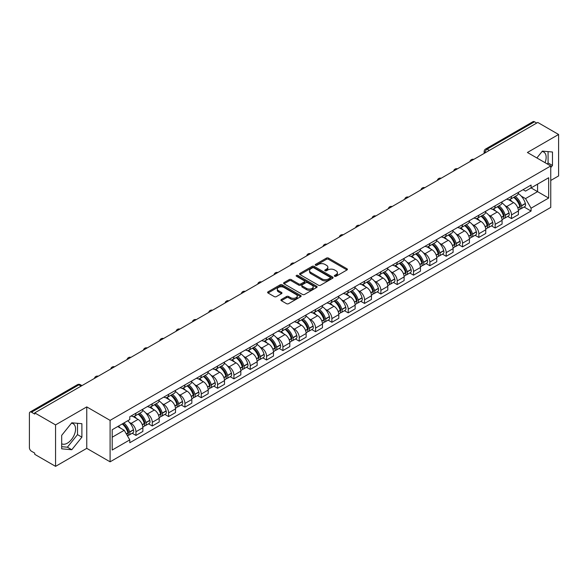 <?xml version="1.0" encoding="UTF-8"?>
<svg xmlns="http://www.w3.org/2000/svg" width="588" height="588" viewBox="0 0 588 588"><rect width="100%" height="100%" fill="white"/><g stroke="black" fill="none" stroke-linecap="round" stroke-linejoin="round"><path stroke-width="0.88" d="M334.638 276.264A1.014 0.588 0 0 0 336.079 276.264L346.993 269.958A1.455 0.838 0 0 0 347.42 269.37A1.455 0.838 0 0 0 346.993 268.775L328.501 258.095A1.455 0.838 0 0 0 326.45 258.095L315.528 264.402A1.014 0.588 0 0 0 315.234 264.813A1.014 0.588 0 0 0 315.528 265.232A1.014 0.588 0 0 0 316.969 265.232L318.38 264.416A4.653 2.683 0 0 1 324.958 264.416L326.502 265.306A4.653 2.683 0 0 1 327.861 267.202A4.653 2.683 0 0 1 326.502 269.098L325.083 269.914A1.014 0.588 0 0 0 324.789 270.333A1.014 0.588 0 0 0 325.083 270.745A1.014 0.588 0 0 0 326.524 270.745L327.935 269.929A4.653 2.683 0 0 1 334.513 269.929L336.057 270.818A4.653 2.683 0 0 1 337.416 272.722A4.653 2.683 0 0 1 336.057 274.618L334.638 275.434A1.014 0.588 0 0 0 334.344 275.846A1.014 0.588 0 0 0 334.638 276.264L334.638 275.434M542.048 151.513A11.547 6.666 -60 0 1 543.753 152.035A11.547 6.666 -60 0 1 545.047 162.67M71.464 423.206A11.547 6.666 -60 0 1 73.169 423.728A11.547 6.666 -60 0 1 74.941 432.981A11.547 6.666 -60 0 1 67.392 443.154A11.547 6.666 -60 0 1 61.689 443.764M281.343 299.498A1.455 0.838 0 0 0 280.917 300.093A1.455 0.838 0 0 0 281.343 300.689L286.532 303.68A1.455 0.838 0 0 0 288.59 303.68L300.711 296.683A1.455 0.838 0 0 0 301.137 296.087A1.455 0.838 0 0 0 300.711 295.499L282.218 284.82A1.455 0.838 0 0 0 280.16 284.82L268.04 291.817A1.455 0.838 0 0 0 267.613 292.412A1.455 0.838 0 0 0 268.04 293.008L274.309 296.624A1.455 0.838 0 0 0 276.36 296.624L281.549 293.625A1.455 0.838 0 0 0 281.975 293.037A1.455 0.838 0 0 0 281.549 292.442L278.44 290.648A3.888 2.242 0 0 1 277.301 289.061A3.888 2.242 0 0 1 279.704 286.988A3.888 2.242 0 0 1 283.938 287.473L296.117 294.5A3.888 2.242 0 0 1 297.249 296.087A3.888 2.242 0 0 1 294.853 298.16A3.888 2.242 0 0 1 290.619 297.675L288.59 296.506A1.455 0.838 0 0 0 286.532 296.506L281.343 299.498L281.343 300.689L286.532 297.712L286.532 296.506M110.096 420.369L86.759 406.896L55.566 424.904L34.736 412.879L537.77 122.451L558.6 134.476L527.407 152.49L550.75 165.963L110.096 420.369L110.096 461.823L550.75 207.417L550.75 165.963M318.483 285.239A1.455 0.838 0 0 0 320.541 285.239L332.661 278.234A1.455 0.838 0 0 0 333.087 277.646A1.455 0.838 0 0 0 332.661 277.051L314.168 266.371A1.455 0.838 0 0 0 312.118 266.371L299.99 273.376A1.455 0.838 0 0 0 299.564 273.964A1.455 0.838 0 0 0 299.99 274.559L318.483 285.239M296.852 276.485A1.014 0.588 0 0 1 297.888 276.625L316.667 287.473L304.562 294.456A1.455 0.838 0 0 1 302.511 294.456L284.019 283.784L284.019 282.593A1.455 0.838 0 0 0 283.592 283.188A1.455 0.838 0 0 0 284.019 283.784M284.019 282.593L289.208 279.601A1.455 0.838 0 0 1 291.258 279.601L298.755 283.93A1.455 0.838 0 0 0 300.813 283.93L304.253 281.946A1.455 0.838 0 0 0 304.68 281.351A1.455 0.838 0 0 0 304.253 280.755L296.448 276.25A1.014 0.588 0 0 1 296.146 275.831A1.014 0.588 0 0 1 296.778 275.294A1.014 0.588 0 0 1 297.888 275.419L316.689 286.275A1.455 0.838 0 0 1 317.116 286.863A1.455 0.838 0 0 1 316.689 287.459L316.689 286.275M55.566 424.904L55.566 466.358L34.736 454.333L34.736 453.12L31.495 451.253A2.962 1.713 -120 0 1 29.4 447.622L29.4 413.423A2.962 1.713 -120 0 1 30.01 412.063L77.425 384.692A2.962 1.713 60 0 1 78.91 384.839L31.495 412.21A2.962 1.713 -120 0 0 30.01 412.063M550.75 180.465L558.6 175.937L558.6 134.476M55.566 466.358L86.759 448.35L110.096 461.823M34.736 412.879L34.736 414.084L31.495 412.21M489.312 150.432L487.114 149.161A2.962 1.713 60 0 0 485.629 149.014L533.044 121.642A2.962 1.713 60 0 1 534.529 121.789L487.114 149.161A2.962 1.713 120 0 0 485.019 152.792L485.019 152.909M536.726 123.061L534.529 121.789M511.501 196.363A6.806 3.932 60 0 1 510.09 199.413L516.999 195.429A6.806 3.932 -120 0 0 518.41 192.372M504.945 205.565L506.687 206.572A6.806 3.932 60 0 1 511.501 214.914L518.41 210.923A6.806 3.932 -120 0 0 513.596 202.581L508.649 199.729M518.41 210.923L518.41 214.605L511.501 218.596L507.753 216.435M510.09 199.413A6.806 3.932 60 0 1 506.738 199.111M511.501 214.914L511.501 218.596M495.17 205.785A6.806 3.932 60 0 1 493.758 208.843L500.667 204.852A6.806 3.932 -120 0 0 502.079 201.794M491.428 225.858L495.17 228.026L502.079 224.035L502.079 220.353A6.806 3.932 -120 0 0 497.264 212.011L492.318 209.159M493.758 208.843A6.806 3.932 60 0 1 490.407 208.534M488.613 214.995L490.355 216.002A6.806 3.932 60 0 1 495.17 224.337L495.17 228.026M478.845 215.215A6.806 3.932 60 0 1 477.434 218.273L484.343 214.282A6.806 3.932 -120 0 0 485.754 211.224M475.097 235.288L478.845 237.449L485.754 233.465L485.754 229.776A6.806 3.932 -120 0 0 480.94 221.441L475.993 218.582M477.434 218.273A6.806 3.932 60 0 1 474.082 217.964M472.289 224.418L474.031 225.424A6.806 3.932 60 0 1 478.845 233.767L478.845 237.449M462.513 224.638A6.806 3.932 60 0 1 461.102 227.696L468.011 223.705A6.806 3.932 -120 0 0 469.422 220.654M458.772 244.718L462.513 246.879L469.422 242.888L469.422 239.206A6.806 3.932 -120 0 0 464.608 230.864L459.662 228.012M461.102 227.696A6.806 3.932 60 0 1 457.751 227.387M455.957 233.848L457.699 234.855A6.806 3.932 60 0 1 462.513 243.189L462.513 246.879M446.189 234.068A6.806 3.932 60 0 1 444.778 237.126L451.687 233.135A6.806 3.932 -120 0 0 453.098 230.077M442.441 254.141L446.189 256.302L453.098 252.318L453.098 248.628A6.806 3.932 -120 0 0 448.284 240.294L443.337 237.434M444.778 237.126A6.806 3.932 60 0 1 441.426 236.817M439.633 243.27L441.375 244.277A6.806 3.932 60 0 1 446.189 252.619L446.189 256.302M429.857 243.491A6.806 3.932 60 0 1 428.446 246.548L435.355 242.565A6.806 3.932 -120 0 0 436.766 239.507M426.109 263.571L429.857 265.732L436.766 261.741L436.766 258.059A6.806 3.932 -120 0 0 431.952 249.716L427.006 246.864M428.446 246.548A6.806 3.932 60 0 1 425.095 246.24M423.301 252.7L425.043 253.707A6.806 3.932 60 0 1 429.857 262.05L429.857 265.732M413.533 252.921A6.806 3.932 60 0 1 412.122 255.978L419.031 251.987A6.806 3.932 -120 0 0 420.435 248.93M409.785 272.994L413.533 275.162L420.442 271.171L420.442 267.481A6.806 3.932 -120 0 0 415.62 259.146L410.681 256.287M412.122 255.978A6.806 3.932 60 0 1 408.77 255.67M406.977 262.13L408.719 263.13A6.806 3.932 60 0 1 413.533 271.472L413.533 275.162M397.201 262.351A6.806 3.932 60 0 1 395.79 265.401L402.699 261.417A6.806 3.932 -120 0 0 404.11 258.36M393.453 282.424L397.201 284.585L404.11 280.601L404.11 276.911A6.806 3.932 -120 0 0 399.296 268.569L394.35 265.717M395.79 265.401A6.806 3.932 60 0 1 392.439 265.1M390.645 271.553L392.387 272.56A6.806 3.932 60 0 1 397.201 280.902L397.201 284.585M380.877 271.774A6.806 3.932 60 0 1 379.466 274.831L386.375 270.84A6.806 3.932 -120 0 0 387.779 267.79M377.129 291.854L380.877 294.015L387.779 290.024L387.779 286.341A6.806 3.932 -120 0 0 382.964 277.999L378.025 275.147M379.466 274.831A6.806 3.932 60 0 1 376.114 274.522M374.321 280.983L376.063 281.99A6.806 3.932 60 0 1 380.877 290.325L380.877 294.015M364.545 281.204A6.806 3.932 60 0 1 363.134 284.261L370.043 280.27A6.806 3.932 -120 0 0 371.454 277.213M360.797 301.276L364.545 303.437L371.454 299.454L371.454 295.764A6.806 3.932 -120 0 0 366.64 287.429L361.694 284.57M363.134 284.261A6.806 3.932 60 0 1 359.782 283.953M357.989 290.406L359.731 291.413A6.806 3.932 60 0 1 364.545 299.755L364.545 303.437M348.221 290.626A6.806 3.932 60 0 1 346.81 293.684L353.719 289.7A6.806 3.932 -120 0 0 355.123 286.643M344.472 310.707L348.221 312.867L355.123 308.876L355.123 305.194A6.806 3.932 -120 0 0 350.308 296.852L345.369 294M346.81 293.684A6.806 3.932 60 0 1 343.458 293.375M341.665 299.836L343.407 300.843A6.806 3.932 60 0 1 348.221 309.178L348.221 312.867M331.889 300.056A6.806 3.932 60 0 1 330.478 303.114L337.387 299.123A6.806 3.932 -120 0 0 338.798 296.065M328.141 320.129L331.889 322.298L338.798 318.306L338.798 314.617A6.806 3.932 -120 0 0 333.984 306.282L329.037 303.423M330.478 303.114A6.806 3.932 60 0 1 327.126 302.805M325.333 309.266L327.075 310.266A6.806 3.932 60 0 1 331.889 318.608L331.889 322.298M315.565 309.479A6.806 3.932 60 0 1 314.154 312.537L321.063 308.553A6.806 3.932 -120 0 0 322.467 305.495M311.816 329.559L315.565 331.72L322.467 327.729L322.467 324.047A6.806 3.932 -120 0 0 317.652 315.705L312.713 312.853M314.154 312.537A6.806 3.932 60 0 1 310.802 312.235M309.009 318.689L310.743 319.696A6.806 3.932 60 0 1 315.565 328.038L315.565 331.72M299.233 318.909A6.806 3.932 60 0 1 297.822 321.967L304.731 317.976A6.806 3.932 -120 0 0 306.142 314.918M295.485 338.982L299.233 341.15L306.142 337.159L306.142 333.477A6.806 3.932 -120 0 0 301.328 325.135L296.381 322.283M297.822 321.967A6.806 3.932 60 0 1 294.47 321.658M292.677 328.119L294.419 329.126A6.806 3.932 60 0 1 299.233 337.461L299.233 341.15M282.901 328.339A6.806 3.932 60 0 1 281.498 331.397L288.407 327.406A6.806 3.932 -120 0 0 289.81 324.348M279.16 348.412L282.909 350.573L289.81 346.589L289.81 342.9A6.806 3.932 -120 0 0 284.996 334.565L280.057 331.706M281.498 331.397A6.806 3.932 60 0 1 278.146 331.088M276.345 337.541L278.087 338.548A6.806 3.932 60 0 1 282.909 346.891L282.909 350.573M266.577 337.762A6.806 3.932 60 0 1 265.166 340.82L272.075 336.828A6.806 3.932 -120 0 0 273.486 333.778M262.829 357.842L266.577 360.003L273.486 356.012L273.486 352.33A6.806 3.932 -120 0 0 268.672 343.987L263.725 341.136M265.166 340.82A6.806 3.932 60 0 1 261.814 340.511M260.021 346.971L261.763 347.978A6.806 3.932 60 0 1 266.577 356.313L266.577 360.003M250.245 347.192A6.806 3.932 60 0 1 248.842 350.25L255.743 346.259A6.806 3.932 -120 0 0 257.154 343.201M246.504 367.265L250.245 369.426L257.154 365.442L257.154 361.752A6.806 3.932 -120 0 0 252.34 353.417L247.401 350.558M248.842 350.25A6.806 3.932 60 0 1 245.49 349.941M243.689 356.394L245.431 357.401A6.806 3.932 60 0 1 250.245 365.743L250.245 369.426M233.921 356.615A6.806 3.932 60 0 1 232.51 359.672L239.419 355.689A6.806 3.932 -120 0 0 240.83 352.631M230.173 376.695L233.921 378.856L240.83 374.865L240.83 371.182A6.806 3.932 -120 0 0 236.016 362.84L231.069 359.988M232.51 359.672A6.806 3.932 60 0 1 229.158 359.364M227.365 365.824L229.107 366.831A6.806 3.932 60 0 1 233.921 375.166L233.921 378.856M217.589 366.045A6.806 3.932 60 0 1 216.186 369.102L223.087 365.111A6.806 3.932 -120 0 0 224.498 362.054M213.848 386.118L217.589 388.286L224.498 384.295L224.498 380.605A6.806 3.932 -120 0 0 219.684 372.27L214.745 369.411M216.186 369.102A6.806 3.932 60 0 1 212.834 368.794M211.033 375.254L212.775 376.254A6.806 3.932 60 0 1 217.589 384.596L217.589 388.286M201.265 375.475A6.806 3.932 60 0 1 199.854 378.525L206.763 374.541A6.806 3.932 -120 0 0 208.174 371.484M197.517 395.548L201.265 397.709L208.174 393.725L208.174 390.035A6.806 3.932 -120 0 0 203.36 381.693L198.413 378.841M199.854 378.525A6.806 3.932 60 0 1 196.502 378.224M194.709 384.677L196.451 385.684A6.806 3.932 60 0 1 201.265 394.026L201.265 397.709M184.933 384.897A6.806 3.932 60 0 1 183.529 387.955L190.431 383.964A6.806 3.932 -120 0 0 191.842 380.914M181.192 404.97L184.933 407.139L191.842 403.147L191.842 399.465A6.806 3.932 -120 0 0 187.028 391.123L182.082 388.271M183.529 387.955A6.806 3.932 60 0 1 180.171 387.646M178.377 394.107L180.119 395.114A6.806 3.932 60 0 1 184.933 403.449L184.933 407.139M168.609 394.327A6.806 3.932 60 0 1 167.198 397.385L174.107 393.394A6.806 3.932 -120 0 0 175.518 390.336M164.861 414.4L168.609 416.561L175.518 412.578L175.518 408.888A6.806 3.932 -120 0 0 170.704 400.553L165.757 397.694M167.198 397.385A6.806 3.932 60 0 1 163.846 397.076M162.053 403.53L163.795 404.537A6.806 3.932 60 0 1 168.609 412.879L168.609 416.561M152.277 403.75A6.806 3.932 60 0 1 150.866 406.808L157.775 402.824A6.806 3.932 -120 0 0 159.186 399.766M148.536 423.83L152.277 425.991L159.186 422L159.186 418.318A6.806 3.932 -120 0 0 154.372 409.976L149.425 407.124M150.866 406.808A6.806 3.932 60 0 1 147.514 406.499M145.721 412.96L147.463 413.967A6.806 3.932 60 0 1 152.277 422.302L152.277 425.991M135.953 413.18A6.806 3.932 60 0 1 134.542 416.238L141.451 412.247A6.806 3.932 -120 0 0 142.862 409.189M132.204 433.253L135.953 435.421L142.862 431.43L142.862 427.741A6.806 3.932 -120 0 0 138.048 419.406L133.101 416.547M134.542 416.238A6.806 3.932 60 0 1 131.19 415.929M129.397 422.39L131.139 423.389A6.806 3.932 60 0 1 135.953 431.732L135.953 435.421M523.063 189.681L525.525 191.1L548.655 177.745L537.564 184.154L537.564 191.644L525.525 198.597L521.269 196.142M112.19 437.229L124.23 430.284L129.779 439.89L112.19 450.04L112.19 429.74L129.779 419.582L129.779 416.745L531.074 185.058L531.074 187.895L548.655 198.053L531.074 208.203L525.525 198.597M548.655 177.745L548.655 198.053M129.779 439.89L129.779 442.727L531.074 211.041L531.074 208.203M550.75 167.624L552.477 165.478L552.477 152.005L542.379 151.109L536.873 157.952M86.759 406.896L86.759 448.35M61.689 448.828L71.787 449.732L81.894 437.163L81.894 423.698L71.787 422.794L61.689 435.363L61.689 448.828M124.23 430.284L117.74 426.535M524.084 207.005L531.074 211.041M547.266 163.949L548.082 162.935L548.082 151.616M548.082 162.935L552.477 165.478M61.689 446.682L67.392 447.196L77.498 434.628L77.498 423.309M67.392 447.196L71.787 449.732M77.498 434.628L81.894 437.163M335.05 276.404L336.057 275.823A4.653 2.683 0 0 0 337.416 273.927L337.416 272.722M327.861 267.202L327.861 268.415A4.653 2.683 0 0 1 326.502 270.311L325.495 270.892M346.993 268.775L346.993 269.958L328.501 259.308A1.455 0.838 0 0 0 326.45 259.308L315.94 265.372M332.661 277.051L332.661 278.234L314.168 267.584A1.455 0.838 0 0 0 312.118 267.584L300.012 274.567M330.096 278.058A1.014 0.588 0 0 0 330.39 277.646A1.014 0.588 0 0 0 330.096 277.227L313.86 267.856A1.014 0.588 0 0 0 312.426 267.856L310.934 268.716A4.653 2.683 0 0 0 309.575 270.612A4.653 2.683 0 0 0 310.934 272.509L322.033 278.918A4.653 2.683 0 0 0 328.604 278.918L330.096 278.058L330.096 279.263A1.014 0.588 0 0 0 330.39 278.852L330.39 277.646M309.575 270.612L309.575 271.825A4.653 2.683 0 0 0 310.934 273.721L310.934 272.509M330.096 279.263L328.604 280.123A4.653 2.683 0 0 1 322.033 280.123L310.934 273.721M284.033 283.791L289.208 280.807L289.208 279.601M304.68 281.351L304.68 282.556A1.455 0.838 0 0 1 304.253 283.151L300.813 285.136A1.455 0.838 0 0 1 298.755 285.136L291.258 280.807A1.455 0.838 0 0 0 289.208 280.807M306.539 288.421A3.888 2.242 0 0 0 310.78 288.906A3.888 2.242 0 0 0 313.176 286.834A3.888 2.242 0 0 0 312.037 285.254L307.752 282.777A1.455 0.838 0 0 0 305.694 282.777L302.254 284.761A1.455 0.838 0 0 0 301.828 285.356A1.455 0.838 0 0 0 302.254 285.944L306.539 288.421L306.539 289.634A3.888 2.242 0 0 0 310.78 290.119A3.888 2.242 0 0 0 313.176 288.046L313.176 286.834M301.828 285.356L301.828 286.562A1.455 0.838 0 0 0 302.254 287.157L302.254 285.944M306.539 289.634L302.254 287.157M297.249 296.087L297.249 297.3A3.888 2.242 0 0 1 294.853 299.373A3.888 2.242 0 0 1 290.619 298.888L288.59 297.712A1.455 0.838 0 0 0 286.532 297.712M277.301 289.061L277.301 290.266A3.888 2.242 0 0 0 278.44 291.854L278.44 290.648M281.549 292.442L281.549 293.625L278.44 291.854M300.689 296.697L282.218 286.025A1.455 0.838 0 0 0 280.16 286.025L268.062 293.015L268.04 291.817M514.066 197.12A9.327 5.388 60 0 1 514.118 197.142A9.327 5.388 60 0 1 520.255 205.513L520.307 205.704A1.815 1.044 60 0 1 520.02 207.13A1.815 1.044 60 0 1 519.983 207.152M513.662 197.355A11.253 6.497 60 0 1 519.843 206.638L519.902 206.829A3.741 2.161 60 0 1 519.307 209.762L518.381 210.298M519.946 208.938A3.741 2.161 -120 0 0 520.983 208.799A3.741 2.161 -120 0 0 521.571 205.859L521.519 205.668A11.253 6.497 -120 0 0 515.338 196.385M518.263 193.57A11.253 6.497 60 0 1 525.341 203.463L525.393 203.654A3.741 2.161 60 0 1 524.805 206.594L520.983 208.799M509.825 199.545A11.253 6.497 60 0 1 512.17 201.765M517.646 201.78L519.079 202.61M497.742 206.542A9.327 5.388 60 0 1 497.786 206.572A9.327 5.388 60 0 1 503.923 214.943L503.982 215.134A1.815 1.044 60 0 1 503.695 216.56A1.815 1.044 60 0 1 503.651 216.575M497.33 206.778A11.253 6.497 60 0 1 503.519 216.061L503.571 216.259A3.741 2.161 60 0 1 502.983 219.192L502.049 219.728M503.622 218.361A3.741 2.161 -120 0 0 504.658 218.221A3.741 2.161 -120 0 0 505.246 215.289L505.188 215.098A11.253 6.497 -120 0 0 499.006 205.815M501.939 202.992A11.253 6.497 60 0 1 509.01 212.893L509.068 213.084A3.741 2.161 60 0 1 508.473 216.016L504.658 218.221M493.494 208.975A11.253 6.497 60 0 1 495.846 211.188M501.314 211.21L502.747 212.033M481.41 215.972A9.327 5.388 60 0 1 481.462 216.002A9.327 5.388 60 0 1 487.599 224.366L487.65 224.557A1.815 1.044 60 0 1 487.364 225.983A1.815 1.044 60 0 1 487.327 226.005M481.006 216.208A11.253 6.497 60 0 1 487.187 225.491L487.239 225.682A3.741 2.161 60 0 1 486.651 228.614L485.725 229.151M487.29 227.791A3.741 2.161 -120 0 0 488.327 227.652A3.741 2.161 -120 0 0 488.915 224.719L488.863 224.52A11.253 6.497 -120 0 0 482.682 215.237M485.607 212.422A11.253 6.497 60 0 1 492.685 222.315L492.737 222.507A3.741 2.161 60 0 1 492.149 225.447L488.327 227.652M477.169 218.398A11.253 6.497 60 0 1 479.514 220.618M484.99 220.632L486.423 221.463M465.086 225.395A9.327 5.388 60 0 1 465.13 225.424A9.327 5.388 60 0 1 471.267 233.796L471.326 233.987A1.815 1.044 60 0 1 471.039 235.413A1.815 1.044 60 0 1 470.995 235.435M464.674 225.638A11.253 6.497 60 0 1 470.856 234.913L470.915 235.112A3.741 2.161 60 0 1 470.326 238.044L469.393 238.581M470.966 237.221A3.741 2.161 -120 0 0 471.995 237.074A3.741 2.161 -120 0 0 472.59 234.142L472.531 233.951A11.253 6.497 -120 0 0 466.35 224.667M469.283 221.845A11.253 6.497 60 0 1 476.353 231.745L476.412 231.937A3.741 2.161 60 0 1 475.817 234.869L471.995 237.074M460.838 227.828A11.253 6.497 60 0 1 463.19 230.048M468.658 230.062L470.091 230.886M448.754 234.825A9.327 5.388 60 0 1 448.806 234.855A9.327 5.388 60 0 1 454.943 243.219L454.994 243.417A1.815 1.044 60 0 1 454.708 244.836A1.815 1.044 60 0 1 454.664 244.858M448.35 235.06A11.253 6.497 60 0 1 454.531 244.343L454.583 244.534A3.741 2.161 60 0 1 453.995 247.474L453.069 248.011M454.634 246.644A3.741 2.161 -120 0 0 455.671 246.504A3.741 2.161 -120 0 0 456.259 243.572L456.207 243.373A11.253 6.497 -120 0 0 450.026 234.097M452.951 231.275A11.253 6.497 60 0 1 460.029 241.168L460.081 241.367A3.741 2.161 60 0 1 459.493 244.299L455.671 246.504M444.513 237.251A11.253 6.497 60 0 1 446.858 239.47M452.334 239.485L453.767 240.316M432.43 244.255A9.327 5.388 60 0 1 432.474 244.277A9.327 5.388 60 0 1 438.611 252.649L438.67 252.84A1.815 1.044 60 0 1 438.383 254.266A1.815 1.044 60 0 1 438.339 254.288M432.018 244.49A11.253 6.497 60 0 1 438.2 253.773L438.258 253.965A3.741 2.161 60 0 1 437.67 256.897L436.737 257.434M438.31 256.074A3.741 2.161 -120 0 0 439.339 255.934A3.741 2.161 -120 0 0 439.934 252.994L439.875 252.803A11.253 6.497 -120 0 0 433.694 243.52M436.627 240.698A11.253 6.497 60 0 1 443.697 250.598L443.756 250.789A3.741 2.161 60 0 1 443.161 253.722L439.339 255.934M428.182 246.681A11.253 6.497 60 0 1 430.534 248.9M436.002 248.915L437.435 249.746M416.098 253.678A9.327 5.388 60 0 1 416.15 253.707A9.327 5.388 60 0 1 422.28 262.072L422.338 262.27A1.815 1.044 60 0 1 422.052 263.689A1.815 1.044 60 0 1 422.008 263.711M415.694 253.913A11.253 6.497 60 0 1 421.875 263.196L421.927 263.387A3.741 2.161 60 0 1 421.339 266.327L420.413 266.864M421.978 265.497A3.741 2.161 -120 0 0 423.015 265.357A3.741 2.161 -120 0 0 423.603 262.424L423.551 262.233A11.253 6.497 -120 0 0 417.37 252.95M420.295 250.128A11.253 6.497 60 0 1 427.373 260.028L427.425 260.219A3.741 2.161 60 0 1 426.837 263.152L423.015 265.357M411.857 256.111A11.253 6.497 60 0 1 414.202 258.323M419.678 258.338L421.111 259.168M399.774 263.108A9.327 5.388 60 0 1 399.818 263.13A9.327 5.388 60 0 1 405.955 271.502L406.007 271.693A1.815 1.044 60 0 1 405.72 273.119A1.815 1.044 60 0 1 405.683 273.141M399.362 263.343A11.253 6.497 60 0 1 405.544 272.626L405.602 272.817A3.741 2.161 60 0 1 405.014 275.75L404.081 276.286M405.654 274.927A3.741 2.161 -120 0 0 406.683 274.787A3.741 2.161 -120 0 0 407.278 271.847L407.219 271.656A11.253 6.497 -120 0 0 401.038 262.373M403.971 259.558A11.253 6.497 60 0 1 411.041 269.451L411.1 269.642A3.741 2.161 60 0 1 410.505 272.582L406.683 274.787M395.526 265.533A11.253 6.497 60 0 1 397.878 267.753M403.346 267.768L404.779 268.598M383.442 272.531A9.327 5.388 60 0 1 383.494 272.56A9.327 5.388 60 0 1 389.624 280.932L389.682 281.123A1.815 1.044 60 0 1 389.396 282.549A1.815 1.044 60 0 1 389.352 282.571M383.038 272.766A11.253 6.497 60 0 1 389.219 282.049L389.271 282.247A3.741 2.161 60 0 1 388.683 285.18L387.757 285.717M389.322 284.349A3.741 2.161 -120 0 0 390.358 284.21A3.741 2.161 -120 0 0 390.946 281.277L390.895 281.086A11.253 6.497 -120 0 0 384.714 271.803M387.639 268.981A11.253 6.497 60 0 1 394.71 278.881L394.769 279.072A3.741 2.161 60 0 1 394.18 282.005L390.358 284.21M379.201 274.964A11.253 6.497 60 0 1 381.546 277.183M387.022 277.198L388.455 278.021M367.118 281.961A9.327 5.388 60 0 1 367.162 281.99A9.327 5.388 60 0 1 373.299 290.354L373.351 290.546A1.815 1.044 60 0 1 373.064 291.971A1.815 1.044 60 0 1 373.027 291.993M366.706 282.196A11.253 6.497 60 0 1 372.888 291.479L372.946 291.67A3.741 2.161 60 0 1 372.358 294.603L371.425 295.139M372.99 293.779A3.741 2.161 -120 0 0 374.027 293.64A3.741 2.161 -120 0 0 374.622 290.707L374.563 290.509A11.253 6.497 -120 0 0 368.382 281.226M371.315 278.411A11.253 6.497 60 0 1 378.385 288.304L378.437 288.502A3.741 2.161 60 0 1 377.849 291.435L374.027 293.64M362.869 284.386A11.253 6.497 60 0 1 365.221 286.606M370.69 286.621L372.123 287.451M350.786 291.391A9.327 5.388 60 0 1 350.838 291.413A9.327 5.388 60 0 1 356.967 299.784L357.026 299.976A1.815 1.044 60 0 1 356.74 301.401A1.815 1.044 60 0 1 356.695 301.423M350.382 291.626A11.253 6.497 60 0 1 356.563 300.902L356.615 301.1A3.741 2.161 60 0 1 356.027 304.033L355.101 304.569M356.666 303.21A3.741 2.161 -120 0 0 357.702 303.063A3.741 2.161 -120 0 0 358.29 300.13L358.239 299.939A11.253 6.497 -120 0 0 352.058 290.656M354.983 287.833A11.253 6.497 60 0 1 362.054 297.734L362.112 297.925A3.741 2.161 60 0 1 361.524 300.858L357.702 303.063M346.545 293.816A11.253 6.497 60 0 1 348.89 296.036M354.358 296.051L355.799 296.874M334.462 300.813A9.327 5.388 60 0 1 334.506 300.843A9.327 5.388 60 0 1 340.643 309.207L340.695 309.406A1.815 1.044 60 0 1 340.408 310.824A1.815 1.044 60 0 1 340.371 310.846M334.05 301.049A11.253 6.497 60 0 1 340.231 310.332L340.29 310.523A3.741 2.161 60 0 1 339.695 313.463L338.769 313.999M340.334 312.632A3.741 2.161 -120 0 0 341.371 312.493A3.741 2.161 -120 0 0 341.966 309.56L341.907 309.369A11.253 6.497 -120 0 0 335.726 300.086M338.659 297.263A11.253 6.497 60 0 1 345.729 307.156L345.781 307.355A3.741 2.161 60 0 1 345.193 310.288L341.371 312.493M330.213 303.246A11.253 6.497 60 0 1 332.565 305.459M338.034 305.473L339.467 306.304M318.13 310.243A9.327 5.388 60 0 1 318.181 310.266A9.327 5.388 60 0 1 324.311 318.637L324.37 318.828A1.815 1.044 60 0 1 324.084 320.254A1.815 1.044 60 0 1 324.039 320.276M317.726 310.479A11.253 6.497 60 0 1 323.907 319.762L323.959 319.953A3.741 2.161 60 0 1 323.371 322.885L322.445 323.422M324.01 322.062A3.741 2.161 -120 0 0 325.046 321.923A3.741 2.161 -120 0 0 325.634 318.983L325.583 318.792A11.253 6.497 -120 0 0 319.402 309.509M322.327 306.686A11.253 6.497 60 0 1 329.398 316.587L329.456 316.778A3.741 2.161 60 0 1 328.868 319.718L325.046 321.923M313.889 312.669A11.253 6.497 60 0 1 316.234 314.889M321.702 314.903L323.143 315.734M301.806 319.666A9.327 5.388 60 0 1 301.85 319.696A9.327 5.388 60 0 1 307.987 328.067L308.038 328.258A1.815 1.044 60 0 1 307.752 329.684A1.815 1.044 60 0 1 307.715 329.699M301.394 319.901A11.253 6.497 60 0 1 307.575 329.184L307.634 329.383A3.741 2.161 60 0 1 307.039 332.316L306.113 332.852M307.678 331.485A3.741 2.161 -120 0 0 308.715 331.345A3.741 2.161 -120 0 0 309.31 328.413L309.251 328.222A11.253 6.497 -120 0 0 303.07 318.939M306.003 316.116A11.253 6.497 60 0 1 313.073 326.017L313.125 326.208A3.741 2.161 60 0 1 312.537 329.14L308.715 331.345M297.557 322.099A11.253 6.497 60 0 1 299.909 324.311M305.378 324.333L306.811 325.157M285.474 329.096A9.327 5.388 60 0 1 285.525 329.126A9.327 5.388 60 0 1 291.655 337.49L291.714 337.681A1.815 1.044 60 0 1 291.428 339.107A1.815 1.044 60 0 1 291.383 339.129M285.07 329.331A11.253 6.497 60 0 1 291.251 338.614L291.303 338.806A3.741 2.161 60 0 1 290.715 341.738L289.781 342.275M291.354 340.915A3.741 2.161 -120 0 0 292.39 340.775A3.741 2.161 -120 0 0 292.978 337.843L292.927 337.644A11.253 6.497 -120 0 0 286.738 328.361M289.671 325.546A11.253 6.497 60 0 1 296.742 335.439L296.8 335.63A3.741 2.161 60 0 1 296.212 338.57L292.39 340.775M281.233 331.522A11.253 6.497 60 0 1 283.578 333.741M289.046 333.756L290.487 334.587M269.15 338.519A9.327 5.388 60 0 1 269.194 338.548A9.327 5.388 60 0 1 275.331 346.92L275.382 347.111A1.815 1.044 60 0 1 275.096 348.537A1.815 1.044 60 0 1 275.059 348.559M268.738 338.761A11.253 6.497 60 0 1 274.919 348.037L274.978 348.236A3.741 2.161 60 0 1 274.383 351.168L273.457 351.705M275.022 350.338A3.741 2.161 -120 0 0 276.059 350.198A3.741 2.161 -120 0 0 276.654 347.265L276.595 347.074A11.253 6.497 -120 0 0 270.414 337.791M273.346 334.969A11.253 6.497 60 0 1 280.417 344.869L280.469 345.06A3.741 2.161 60 0 1 279.881 347.993L276.059 350.198M264.901 340.952A11.253 6.497 60 0 1 267.253 343.171M272.722 343.186L274.155 344.009M252.818 347.949A9.327 5.388 60 0 1 252.862 347.978A9.327 5.388 60 0 1 258.999 356.343L259.058 356.541A1.815 1.044 60 0 1 258.771 357.96A1.815 1.044 60 0 1 258.727 357.982M252.414 348.184A11.253 6.497 60 0 1 258.595 357.467L258.647 357.658A3.741 2.161 60 0 1 258.059 360.598L257.125 361.135M258.698 359.768A3.741 2.161 -120 0 0 259.734 359.628A3.741 2.161 -120 0 0 260.322 356.695L260.271 356.497A11.253 6.497 -120 0 0 254.082 347.221M257.015 344.399A11.253 6.497 60 0 1 264.086 354.292L264.144 354.49A3.741 2.161 60 0 1 263.549 357.423L259.734 359.628M248.577 350.375A11.253 6.497 60 0 1 250.922 352.594M256.39 352.609L257.823 353.439M236.494 357.379A9.327 5.388 60 0 1 236.538 357.401A9.327 5.388 60 0 1 242.675 365.773L242.726 365.964A1.815 1.044 60 0 1 242.44 367.39A1.815 1.044 60 0 1 242.403 367.412M236.082 357.614A11.253 6.497 60 0 1 242.263 366.897L242.322 367.088A3.741 2.161 60 0 1 241.727 370.021L240.801 370.558M242.366 369.198A3.741 2.161 -120 0 0 243.403 369.058A3.741 2.161 -120 0 0 243.998 366.118L243.939 365.927A11.253 6.497 -120 0 0 237.758 356.644M240.69 353.822A11.253 6.497 60 0 1 247.761 363.722L247.813 363.913A3.741 2.161 60 0 1 247.225 366.846L243.403 369.058M232.245 359.805A11.253 6.497 60 0 1 234.597 362.024M240.066 362.039L241.499 362.869M220.162 366.802A9.327 5.388 60 0 1 220.206 366.831A9.327 5.388 60 0 1 226.343 375.195L226.402 375.394A1.815 1.044 60 0 1 226.115 376.812A1.815 1.044 60 0 1 226.071 376.835M219.758 367.037A11.253 6.497 60 0 1 225.939 376.32L225.99 376.511A3.741 2.161 60 0 1 225.402 379.451L224.469 379.988M226.042 378.621A3.741 2.161 -120 0 0 227.078 378.481A3.741 2.161 -120 0 0 227.666 375.548L227.615 375.357A11.253 6.497 -120 0 0 221.426 366.074M224.359 363.252A11.253 6.497 60 0 1 231.429 373.145L231.488 373.343A3.741 2.161 60 0 1 230.893 376.276L227.078 378.481M215.921 369.235A11.253 6.497 60 0 1 218.266 371.447M223.734 371.462L225.167 372.292M203.838 376.232A9.327 5.388 60 0 1 203.882 376.254A9.327 5.388 60 0 1 210.019 384.625L210.07 384.817A1.815 1.044 60 0 1 209.784 386.243A1.815 1.044 60 0 1 209.747 386.265M203.426 376.467A11.253 6.497 60 0 1 209.607 385.75L209.666 385.941A3.741 2.161 60 0 1 209.071 388.874L208.145 389.41M209.71 388.051A3.741 2.161 -120 0 0 210.747 387.911A3.741 2.161 -120 0 0 211.335 384.971L211.283 384.78A11.253 6.497 -120 0 0 205.102 375.497M208.034 372.682A11.253 6.497 60 0 1 215.105 382.575L215.157 382.766A3.741 2.161 60 0 1 214.569 385.706L210.747 387.911M199.589 378.657A11.253 6.497 60 0 1 201.941 380.877M207.41 380.892L208.843 381.722M187.506 385.655A9.327 5.388 60 0 1 187.55 385.684A9.327 5.388 60 0 1 193.687 394.056L193.746 394.247A1.815 1.044 60 0 1 193.459 395.673A1.815 1.044 60 0 1 193.415 395.695M187.102 385.89A11.253 6.497 60 0 1 193.283 395.173L193.334 395.371A3.741 2.161 60 0 1 192.746 398.304L191.813 398.84M193.386 397.473A3.741 2.161 -120 0 0 194.422 397.334A3.741 2.161 -120 0 0 195.01 394.401L194.951 394.21A11.253 6.497 -120 0 0 188.77 384.927M191.703 382.104A11.253 6.497 60 0 1 198.773 392.005L198.832 392.196A3.741 2.161 60 0 1 198.237 395.129L194.422 397.334M183.258 388.087A11.253 6.497 60 0 1 185.61 390.307M191.078 390.322L192.511 391.145M171.174 395.085A9.327 5.388 60 0 1 171.226 395.114A9.327 5.388 60 0 1 177.363 403.478L177.414 403.669A1.815 1.044 60 0 1 177.128 405.095A1.815 1.044 60 0 1 177.091 405.117M170.77 395.32A11.253 6.497 60 0 1 176.951 404.603L177.01 404.794A3.741 2.161 60 0 1 176.415 407.727L175.489 408.263M177.054 406.903A3.741 2.161 -120 0 0 178.09 406.764A3.741 2.161 -120 0 0 178.678 403.831L178.627 403.633A11.253 6.497 -120 0 0 172.446 394.35M175.378 391.535A11.253 6.497 60 0 1 182.449 401.428L182.501 401.626A3.741 2.161 60 0 1 181.912 404.559L178.09 406.764M166.933 397.51A11.253 6.497 60 0 1 169.285 399.73M174.754 399.744L176.187 400.575M154.85 404.515A9.327 5.388 60 0 1 154.894 404.537A9.327 5.388 60 0 1 161.031 412.908L161.09 413.099A1.815 1.044 60 0 1 160.803 414.525A1.815 1.044 60 0 1 160.759 414.547M154.438 404.75A11.253 6.497 60 0 1 160.627 414.025L160.678 414.224A3.741 2.161 60 0 1 160.09 417.157L159.157 417.693M160.73 416.333A3.741 2.161 -120 0 0 161.766 416.186A3.741 2.161 -120 0 0 162.354 413.254L162.295 413.063A11.253 6.497 -120 0 0 156.114 403.78M159.047 400.957A11.253 6.497 60 0 1 166.117 410.858L166.176 411.049A3.741 2.161 60 0 1 165.581 413.981L161.766 416.186M150.601 406.94A11.253 6.497 60 0 1 152.953 409.16M158.422 409.175L159.855 409.998M138.518 413.937A9.327 5.388 60 0 1 138.57 413.967A9.327 5.388 60 0 1 144.707 422.331L144.758 422.529A1.815 1.044 60 0 1 144.472 423.948A1.815 1.044 60 0 1 144.435 423.97M138.114 414.173A11.253 6.497 60 0 1 144.295 423.456L144.354 423.647A3.741 2.161 60 0 1 143.759 426.587L142.833 427.123M144.398 425.756A3.741 2.161 -120 0 0 145.434 425.616A3.741 2.161 -120 0 0 146.022 422.684L145.971 422.485A11.253 6.497 -120 0 0 139.79 413.21M142.715 410.387A11.253 6.497 60 0 1 149.793 420.28L149.844 420.479A3.741 2.161 60 0 1 149.256 423.411L145.434 425.616M134.277 416.37A11.253 6.497 60 0 1 136.629 418.582M142.098 418.597L143.531 419.428M122.694 423.676A9.327 5.388 60 0 1 128.375 431.761L128.434 431.952A1.815 1.044 60 0 1 128.147 433.378A1.815 1.044 60 0 1 128.103 433.4M122.223 423.948A11.253 6.497 60 0 1 127.971 432.886L128.022 433.077A3.741 2.161 60 0 1 127.508 435.965M128.074 435.186A3.741 2.161 -120 0 0 129.11 435.046A3.741 2.161 -120 0 0 129.698 432.106L129.639 431.915A11.253 6.497 -120 0 0 123.899 422.978M127.721 420.773A11.253 6.497 60 0 1 133.461 429.71L133.52 429.901A3.741 2.161 60 0 1 132.925 432.841L129.11 435.046M118.401 426.153A11.253 6.497 60 0 1 120.297 428.013M125.766 428.027L127.199 428.858M485.122 152.851L485.019 152.792A2.962 1.713 0 0 1 484.152 151.579L484.152 153.409M152.277 422.302L159.186 418.318M168.609 412.879L175.518 408.888M184.933 403.449L191.842 399.465M201.265 394.026L208.174 390.035M217.589 384.596L224.498 380.605M233.921 375.166L240.83 371.182M250.245 365.743L257.154 361.752M266.577 356.313L273.486 352.33M282.909 346.891L289.81 342.9M299.233 337.461L306.142 333.477M315.565 328.038L322.467 324.047M331.889 318.608L338.798 314.617M348.221 309.178L355.123 305.194M364.545 299.755L371.454 295.764M380.877 290.325L387.779 286.341M397.201 280.902L404.11 276.911M413.533 271.472L420.442 267.481M429.857 262.05L436.766 258.059M446.189 252.619L453.098 248.628M462.513 243.189L469.422 239.206M478.845 233.767L485.754 229.776M495.17 224.337L502.079 220.353M135.953 431.732L142.862 427.741M131.139 423.389L138.048 419.406M147.463 413.967L154.372 409.976M163.795 404.537L170.704 400.553M180.119 395.114L187.028 391.123M196.451 385.684L203.36 381.693M212.775 376.254L219.684 372.27M229.107 366.831L236.016 362.84M245.431 357.401L252.34 353.417M261.763 347.978L268.672 343.987M278.087 338.548L284.996 334.565M294.419 329.126L301.328 325.135M310.743 319.696L317.652 315.705M327.075 310.266L333.984 306.282M343.407 300.843L350.308 296.852M359.731 291.413L366.64 287.429M376.063 281.99L382.964 277.999M392.387 272.56L399.296 268.569M408.719 263.13L415.62 259.146M425.043 253.707L431.952 249.716M441.375 244.277L448.284 240.294M457.699 234.855L464.608 230.864M474.031 225.424L480.94 221.441M490.355 216.002L497.264 212.011M506.687 206.572L513.596 202.581M473.531 159.539A2.962 1.713 120 0 0 472.223 160.296M457.199 168.969A2.962 1.713 120 0 0 455.898 169.726M440.875 178.399A2.962 1.713 120 0 0 439.567 179.149M424.543 187.822A2.962 1.713 120 0 0 423.242 188.579M408.219 197.252A2.962 1.713 120 0 0 406.911 198.002M391.887 206.675A2.962 1.713 120 0 0 390.586 207.432M375.563 216.105A2.962 1.713 120 0 0 374.255 216.862M359.231 225.535A2.962 1.713 120 0 0 357.923 226.284M342.907 234.957A2.962 1.713 120 0 0 341.599 235.714M326.575 244.387A2.962 1.713 120 0 0 325.267 245.137M310.251 253.81A2.962 1.713 120 0 0 308.943 254.567M293.919 263.24A2.962 1.713 120 0 0 292.611 263.997M277.595 272.663A2.962 1.713 120 0 0 276.286 273.42M261.263 282.093A2.962 1.713 120 0 0 259.955 282.85M244.939 291.523A2.962 1.713 120 0 0 243.63 292.273M228.607 300.946A2.962 1.713 120 0 0 227.299 301.703M212.283 310.376A2.962 1.713 120 0 0 210.974 311.125M195.951 319.798A2.962 1.713 120 0 0 194.643 320.556M179.627 329.229A2.962 1.713 120 0 0 178.318 329.986M163.295 338.659A2.962 1.713 120 0 0 161.987 339.408M146.971 348.081A2.962 1.713 120 0 0 145.662 348.838M130.639 357.511A2.962 1.713 120 0 0 129.331 358.261M114.315 366.934A2.962 1.713 120 0 0 113.006 367.691M97.983 376.364A2.962 1.713 120 0 0 96.675 377.121M81.107 386.11L78.91 384.839A2.962 1.713 120 0 1 80.387 384.692A2.962 2.962 0 0 0 77.425 384.692M336.057 275.823L336.057 274.618M325.083 270.745L325.083 269.914M326.502 270.311L326.502 269.098M315.528 265.232L315.528 264.402M326.45 259.308L326.45 258.095M328.501 259.308L328.501 258.095M299.99 274.559L299.99 273.376M312.118 267.584L312.118 266.371M314.168 267.584L314.168 266.371M322.033 280.123L322.033 278.918M328.604 280.123L328.604 278.918M291.258 280.807L291.258 279.601M298.755 285.136L298.755 283.93M300.813 285.136L300.813 283.93M304.253 283.151L304.253 281.946M297.888 276.625L297.888 275.419M288.59 297.712L288.59 296.506M290.619 298.888L290.619 297.675M280.16 286.025L280.16 284.82M282.218 286.025L282.218 284.82M300.711 296.683L300.711 295.499M517.852 208.012L519.902 206.829M521.571 205.859L525.393 203.654M521.519 205.668L525.341 203.463M519.836 206.623L520.395 206.3M517.785 207.821L519.843 206.638M501.527 217.435L503.571 216.259M505.246 215.289L509.068 213.084M505.188 215.098L509.01 212.893M501.454 217.251L504.07 215.73M485.196 226.865L487.239 225.682M488.915 224.719L492.737 222.507M488.863 224.52L492.685 222.315M487.18 225.476L487.739 225.153M485.129 226.681L487.187 225.491M468.871 236.288L470.915 235.112M472.59 234.142L476.412 231.937M472.531 233.951L476.353 231.745M468.798 236.104L471.414 234.583M452.54 245.718L454.583 244.534M456.259 243.572L460.081 241.367M456.207 243.373L460.029 241.168M454.524 244.329L455.083 244.005M452.473 245.534L454.531 244.343M436.215 255.148L438.258 253.965M439.934 252.994L443.756 250.789M439.875 252.803L443.697 250.598M436.142 254.957L438.758 253.435M419.883 264.571L421.927 263.387M423.603 262.424L427.425 260.219M423.551 262.233L427.373 260.028M421.868 263.181L422.427 262.858M419.817 264.387L421.875 263.196M403.552 274.001L405.602 272.817M407.278 271.847L411.1 269.642M407.219 271.656L411.041 269.451M403.486 273.817L406.102 272.288M387.227 283.423L389.271 282.247M390.946 281.277L394.769 279.072M390.895 281.086L394.71 278.881M389.212 282.034L389.77 281.718M387.161 283.24L389.219 282.049M370.896 292.853L372.946 291.67M374.622 290.707L378.437 288.502M374.563 290.509L378.385 288.304M370.83 292.67L373.446 291.141M354.571 302.283L356.615 301.1M358.29 300.13L362.112 297.925M358.239 299.939L362.054 297.734M354.505 302.092L357.114 300.571M338.24 311.706L340.29 310.523M341.966 309.56L345.781 307.355M341.907 309.369L345.729 307.156M338.173 311.522L340.79 309.994M321.915 321.136L323.959 319.953M325.634 318.983L329.456 316.778M325.583 318.792L329.398 316.587M321.842 320.945L324.458 319.424M305.584 330.559L307.634 329.383M309.31 328.413L313.125 326.208M309.251 328.222L313.073 326.017M305.517 330.375L308.127 328.854M289.259 339.989L291.303 338.806M292.978 337.843L296.8 335.63M292.927 337.644L296.742 335.439M289.186 339.805L291.802 338.276M272.928 349.412L274.978 348.236M276.654 347.265L280.469 345.06M276.595 347.074L280.417 344.869M272.861 349.228L275.471 347.706M256.603 358.842L258.647 357.658M260.322 356.695L264.144 354.49M260.271 356.497L264.086 354.292M258.588 357.453L259.146 357.129M256.53 358.658L258.595 357.467M240.271 368.272L242.322 367.088M243.998 366.118L247.813 363.913M243.939 365.927L247.761 363.722M242.263 366.883L242.815 366.559M240.205 368.081L242.263 366.897M223.947 377.694L225.99 376.511M227.666 375.548L231.488 373.343M227.615 375.357L231.429 373.145M223.874 377.511L226.49 375.982M207.615 387.125L209.666 385.941M211.335 384.971L215.157 382.766M211.283 384.78L215.105 382.575M209.607 385.735L210.159 385.412M207.549 386.941L209.607 385.75M191.291 396.547L193.334 395.371M195.01 394.401L198.832 392.196M194.951 394.21L198.773 392.005M191.218 396.363L193.834 394.842M174.959 405.977L177.01 404.794M178.678 403.831L182.501 401.626M178.627 403.633L182.449 401.428M176.951 404.588L177.502 404.265M174.893 405.793L176.951 404.603M158.635 415.4L160.678 414.224M162.354 413.254L166.176 411.049M162.295 413.063L166.117 410.858M158.562 415.216L161.178 413.695M142.303 424.83L144.354 423.647M146.022 422.684L149.844 420.479M145.971 422.485L149.793 420.28M144.295 423.441L144.846 423.117M142.237 424.646L144.295 423.456M126.391 434.017L128.022 433.077M129.698 432.106L133.52 429.901M129.639 431.915L133.461 429.71M126.288 433.848L128.522 432.548M473.781 159.399A2.962 2.962 0 0 0 469.981 161.59M457.457 168.822A2.962 2.962 0 0 0 453.657 171.02M441.125 178.252A2.962 2.962 0 0 0 437.325 180.442M424.801 187.675A2.962 2.962 0 0 0 421.001 189.873M408.469 197.105A2.962 2.962 0 0 0 404.669 199.295M392.145 206.535A2.962 2.962 0 0 0 388.345 208.725M375.813 215.958A2.962 2.962 0 0 0 372.013 218.155M359.488 225.388A2.962 2.962 0 0 0 355.689 227.578M343.157 234.81A2.962 2.962 0 0 0 339.357 237.008M326.825 244.24A2.962 2.962 0 0 0 323.032 246.431M310.501 253.671A2.962 2.962 0 0 0 306.701 255.861M294.169 263.093A2.962 2.962 0 0 0 290.376 265.284M277.845 272.523A2.962 2.962 0 0 0 274.045 274.714M261.513 281.946A2.962 2.962 0 0 0 257.72 284.144M245.189 291.376A2.962 2.962 0 0 0 241.389 293.566M228.857 300.799A2.962 2.962 0 0 0 225.064 302.996M212.533 310.229A2.962 2.962 0 0 0 208.733 312.419M196.201 319.659A2.962 2.962 0 0 0 192.408 321.849M179.877 329.082A2.962 2.962 0 0 0 176.077 331.279M163.545 338.512A2.962 2.962 0 0 0 159.745 340.702M147.221 347.934A2.962 2.962 0 0 0 143.421 350.132M130.889 357.364A2.962 2.962 0 0 0 127.089 359.555M114.564 366.794A2.962 2.962 0 0 0 110.764 368.985M98.233 376.217A2.962 2.962 0 0 0 94.433 378.407M81.975 385.603L80.387 384.692M485.629 149.014A2.962 2.962 0 0 0 484.152 151.579"/></g></svg>
